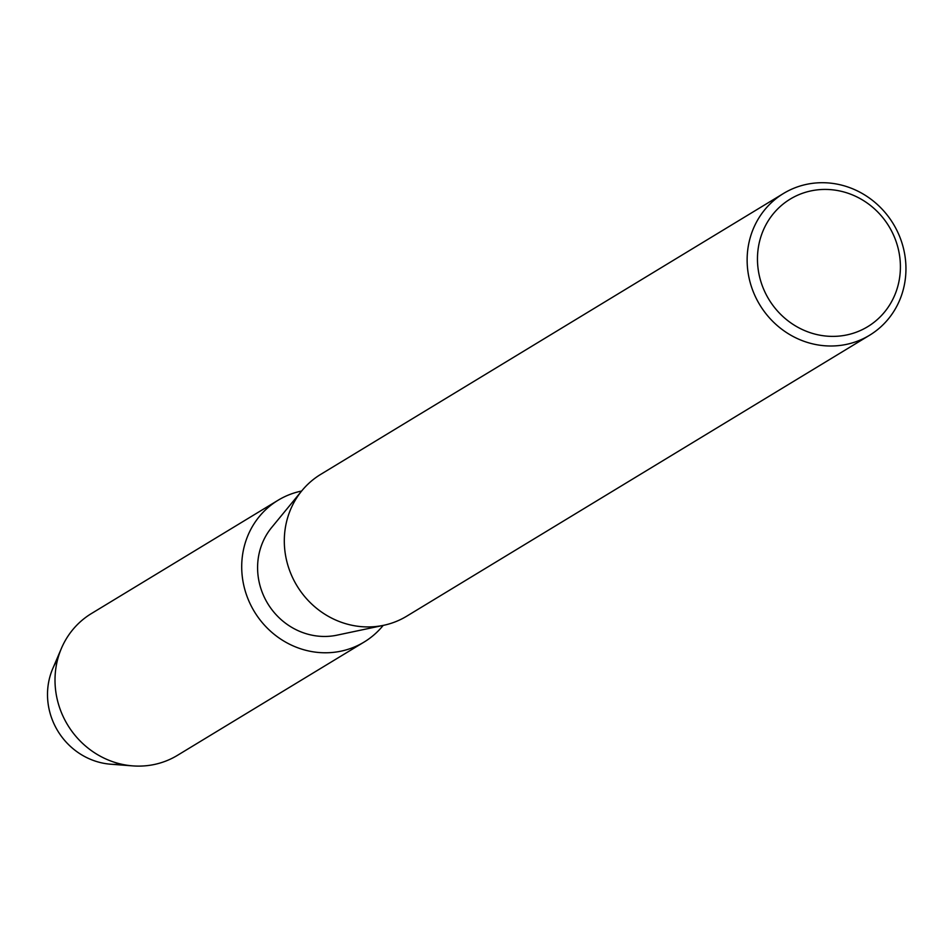 <?xml version="1.0" encoding="UTF-8"?>
<svg xmlns="http://www.w3.org/2000/svg" width="950" height="950" viewBox="0 0 950 950"><rect width="100%" height="100%" fill="white"/><g stroke="black" fill="none" stroke-linecap="round" stroke-linejoin="round"><path stroke-width="1.43" d="M869.571 335.255L406.742 616.17A82.923 78.078 -121.3 0 1 383.669 625.302A82.923 78.078 -121.3 0 1 382.541 625.528A82.923 78.078 -121.3 0 1 296.661 585.271A82.923 78.078 -121.3 0 1 301.946 490.651A82.923 78.078 -121.3 0 1 320.684 474.394L783.512 193.467A82.923 78.078 -121.3 0 1 807.726 184.11A82.923 78.078 -121.3 0 1 899.496 236.17A82.923 78.078 -121.3 0 1 869.571 335.255A82.923 78.078 -121.3 0 1 845.369 344.601A82.923 78.078 -121.3 0 1 753.587 292.541A82.923 78.078 -121.3 0 1 783.512 193.467M383.669 625.302L337.084 635.146A66.346 62.462 -121.3 0 1 336.181 635.336A66.346 62.462 -121.3 0 1 267.473 603.131A66.346 62.462 -121.3 0 1 271.7 527.44L301.946 490.651M812.001 190.689A74.634 70.264 -121.3 0 1 898.367 249.328A74.634 70.264 -121.3 0 1 845.868 335.124A74.634 70.264 -121.3 0 1 759.501 276.486A74.634 70.264 -121.3 0 1 812.001 190.689M121.22 764.133A67.379 63.436 -121.3 0 1 57.796 730.966A67.379 63.436 -121.3 0 1 57.653 659.395M383.194 625.397A82.923 78.078 -121.3 0 1 364.147 642.034L177.448 755.345A82.923 78.078 -121.3 0 1 153.247 764.703A82.923 78.078 -121.3 0 1 132.834 765.89L110.734 764.216A67.379 63.436 -121.3 0 1 52.737 668.669L61.453 648.28A82.923 78.078 -121.3 0 1 91.39 613.569L278.089 500.246A82.923 78.078 -121.3 0 1 301.637 491.031M364.147 642.034A82.923 78.078 -121.3 0 1 339.946 651.379A82.923 78.078 -121.3 0 1 248.164 599.319A82.923 78.078 -121.3 0 1 278.089 500.246M132.834 765.89A82.923 78.078 -121.3 0 1 61.453 648.28"/></g></svg>
